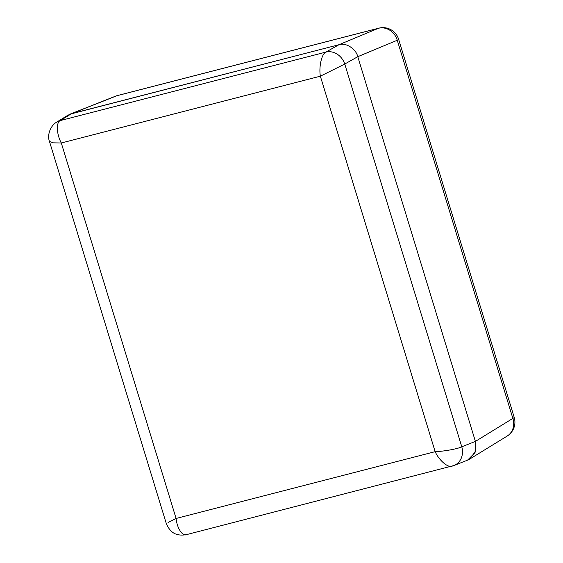 <?xml version="1.0" encoding="UTF-8"?>
<svg xmlns="http://www.w3.org/2000/svg" width="563" height="563" viewBox="0 0 563 563"><rect width="100%" height="100%" fill="white"/><g stroke="black" fill="none" stroke-linecap="round" stroke-linejoin="round"><path stroke-width="0.84" d="M56.757 122.087C50.536 125.507 46.877 135.141 49.481 141.475L53.154 142.833L61.304 142.988C56.518 134.254 55.983 122.15 60.318 120.566A16.369 14.659 58.5 0 0 56.757 122.087L68.039 115.162L71.55 113.67L338.947 44.723L70.03 114.162L115.464 96.196A16.369 14.237 68.4 0 1 116.956 95.71L71.55 113.67L60.318 120.566L325.935 52.085A16.369 14.138 60.5 0 1 344.76 64.041L461.78 446.79A16.369 14.237 68.4 0 1 453.975 465.517L467.621 460.126L475.038 452.61L475.397 441.406L357.779 56.687L475.397 441.406L512.865 418.4A16.369 14.659 58.5 0 1 507.122 436.093L469.605 459.126L475.468 451.406L475.397 441.406L461.78 446.79C458.12 448.802 443.743 451.435 435.15 451.667L320.354 76.188L344.76 64.041L357.779 56.687C356.048 48.805 345.696 42.232 338.947 44.723C345.696 42.232 356.048 48.805 357.779 56.687L397.253 40.255A16.369 14.758 67.4 0 0 378.42 28.298L116.956 95.71A16.369 7.53 75.5 0 1 117.4 95.562A16.369 16.369 0 0 0 115.464 96.196M466.101 460.618L469.605 459.126M452.483 466.002C448.598 468.479 439.239 460.738 435.15 451.667L176.092 518.46C177 528.354 182.82 537.011 186.867 534.491M168.034 522.527L176.092 518.46L61.304 142.988L320.354 76.188C318.749 66.645 321.762 53.626 325.935 52.085L338.947 44.723L378.42 28.298A16.369 7.53 75.5 0 1 378.864 28.15L117.4 95.562M507.122 436.093A16.369 16.369 0 0 0 514.209 417.359A16.369 1.393 -17 0 1 512.865 418.4L397.253 40.255A16.369 1.393 163 0 0 398.604 39.213A16.369 16.369 0 0 0 378.864 28.15M398.604 39.213L514.209 417.359M49.481 141.475L166.247 523.4C170.019 532.232 175.557 536.462 186.339 534.667L453.975 465.517"/></g></svg>
